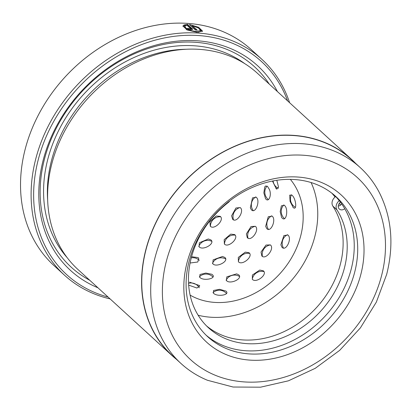<?xml version="1.0" encoding="UTF-8"?>
<svg xmlns="http://www.w3.org/2000/svg" width="411" height="411" viewBox="0 0 411 411"><rect width="100%" height="100%" fill="white"/><g stroke="black" fill="none" stroke-linecap="round" stroke-linejoin="round"><path stroke-width="0.62" d="M379.286 192.471A132.768 108.088 132.5 0 0 360.293 167.647A132.768 108.088 132.5 0 0 243.25 154.788A132.768 108.088 132.5 0 0 154.926 257.974A132.768 108.088 132.5 0 0 181.051 363.555A132.768 108.088 132.5 0 0 207.463 380.273L233.078 387.028L260.559 387.188L288.43 380.817L315.258 368.313L339.666 350.357L360.39 327.896L376.348 302.111L386.689 274.332C394.159 244.458 391.688 217.172 379.286 192.471M181.051 363.555L172.106 355.371A132.768 108.088 -47.5 0 1 145.977 249.785A132.768 108.088 -47.5 0 1 234.301 146.599A132.768 108.088 -47.5 0 1 351.343 159.458L360.293 167.647M186.579 29.726L184.739 27.332L185.109 26.15C185.274 28.775 188.993 30.553 196.273 31.493L200.589 30.496L198.338 27.943L192.245 25.6L197.177 30.111A146.249 119.067 132.5 0 0 195.425 29.972L189.399 24.455L198.672 27.326L202.52 31.087L197.141 32.284L187.241 30.018L182.993 26.037L183.224 25.569L185.109 26.15M202.294 31.493L199.725 28.934M188.834 28.513L190.149 28.94L190.606 28.58L186.969 25.251L185.751 25.621L183.871 25.03L187.637 24.341L192.661 29.258L191.017 29.731L187.056 28.477A146.249 119.067 -47.5 0 1 188.834 28.513L188.634 29.289M176.37 359.276A132.959 108.242 -47.5 0 1 171.978 355.51L77.987 269.518A132.959 108.242 -47.5 0 1 51.822 163.784A132.959 108.242 -47.5 0 1 140.269 60.448A132.959 108.242 -47.5 0 1 257.481 73.328L351.472 159.319A132.959 108.242 -47.5 0 1 355.613 163.362M97.952 287.787A138.656 112.881 -47.5 0 1 43.191 160.105A138.656 112.881 -47.5 0 1 153.211 45.847A138.656 112.881 -47.5 0 1 277.451 91.596M89.721 280.256A135.805 110.559 -47.5 0 1 44.455 159.155A135.805 110.559 -47.5 0 1 147.184 48.817A135.805 110.559 -47.5 0 1 269.22 84.065M287.587 100.87A144.353 117.52 132.5 0 0 160.079 38.891A144.353 117.52 132.5 0 0 38.223 159.781A144.353 117.52 132.5 0 0 108.088 297.061M110.107 298.905A146.249 119.067 -47.5 0 1 64.532 275.231A146.249 119.067 -47.5 0 1 35.752 158.923A146.249 119.067 -47.5 0 1 133.051 45.256A146.249 119.067 -47.5 0 1 261.982 59.42A146.249 119.067 -47.5 0 1 289.601 102.714M261.982 59.42L251.398 49.741A146.249 119.067 132.5 0 0 122.473 35.577A146.249 119.067 132.5 0 0 25.174 149.244A146.249 119.067 132.5 0 0 53.954 265.552L64.532 275.231M190.457 29.684L190.606 28.58M360.863 274.312A99.719 81.183 -47.5 0 1 250.253 360.139A99.719 81.183 -47.5 0 1 186.995 262.855A99.719 81.183 -47.5 0 1 297.61 177.023A99.719 81.183 -47.5 0 1 360.863 274.312M189.101 261.268A94.967 77.314 132.5 0 0 207.791 336.789A94.967 77.314 132.5 0 0 291.512 345.99A94.967 77.314 132.5 0 0 354.688 272.18A94.967 77.314 132.5 0 0 336.003 196.653A94.967 77.314 132.5 0 0 252.282 187.457A94.967 77.314 132.5 0 0 189.101 261.268M334.241 195.102A94.967 77.314 -47.5 0 1 351.23 269.015A94.967 77.314 -47.5 0 1 289.318 342.255A94.967 77.314 -47.5 0 1 206.091 335.176M171.978 355.51A132.959 108.242 -47.5 0 1 145.813 249.775A132.959 108.242 -47.5 0 1 234.265 146.439A132.959 108.242 -47.5 0 1 351.472 159.319M340.472 205.161A94.967 77.314 132.5 0 0 339.373 203.27M335.083 197.028A94.967 77.314 132.5 0 0 331.769 193.108M192.369 28.667L192.143 29.541L187.411 25.21L187.637 24.341M187.411 25.21L185.068 25.405M184.883 27.023L182.998 26.443L183.224 25.569M195.883 30.003L192.019 26.468L192.245 25.6M200.594 30.496L200.368 31.37L198.616 32.31M338.248 206.117A4.747 3.863 132.5 0 0 341.7 203.933M340.447 202.207A4.747 3.863 132.5 0 0 338.387 205.248A4.747 3.863 132.5 0 0 339.322 209.024A4.747 3.863 132.5 0 0 344.747 208.726M335.689 196.576A7.121 5.8 132.5 0 0 332.247 201.39A7.121 5.8 132.5 0 0 332.853 206.111A87.846 71.519 -47.5 0 1 340.344 264.324A87.846 71.519 -47.5 0 1 283.39 331.929A87.846 71.519 -47.5 0 1 206.538 325.902M339.255 200.666A7.121 5.8 132.5 0 0 336.316 205.115A7.121 5.8 132.5 0 0 336.922 209.831A87.846 71.519 -47.5 0 1 344.413 268.044A87.846 71.519 -47.5 0 1 285.969 336.321A87.846 71.519 -47.5 0 1 208.531 327.814A87.846 71.519 -47.5 0 1 191.243 257.954A87.846 71.519 -47.5 0 1 228.084 202.659A7.121 5.8 132.5 0 0 229.877 200.758M272.467 181.04L276.3 188.839L278.566 187.231L276.824 180.28M265.563 185.983L264.756 186.897L263.841 192.841L265.527 198.672L266.035 199.237C268.851 202.279 271.846 195.05 269.411 189.502L267.54 186.419L265.563 185.983M256.161 197.234L252.482 197.907L250.345 207.904L251.46 209.893C255.57 214.213 260.692 200.424 256.161 197.234M240.214 207.617L235.935 207.987L231.609 215.78L232.636 219.263C236.582 223.625 244.838 210.93 240.214 207.617M220.219 216.35L216.124 216.011L209.918 221.889L210.283 226.184C214.059 230.525 224.889 219.813 220.219 216.35M293.644 207.822A10.922 8.893 -47.5 0 1 292.992 207.37C297.379 211.521 296.105 198.143 291.8 195.071L289.698 195.158L290.094 201.421L293.197 207.54M284.314 205.289L281.365 205.839L280.189 211.593L281.561 217.347L282.208 218.143C286.457 222.408 288.748 208.403 284.314 205.289M272.077 216.109L268.255 216.761L265.66 226.389L266.816 228.66C270.9 232.996 276.629 219.32 272.077 216.109M255.344 226.291L251.023 226.559L246.369 233.951L247.294 237.661C251.208 242.017 259.978 229.631 255.344 226.291A9.499 9.499 0 0 0 248.013 238.128M234.681 234.599L230.73 234.126L224.165 239.685L224.391 244.016C228.126 248.342 239.361 238.108 234.681 234.599M210.925 239.926L208.295 238.981L199.345 242.783L199.078 246.764C202.674 251.029 215.6 243.605 210.925 239.926M287.839 234.979L283.888 235.601L280.867 244.802L282.044 247.365C286.092 251.707 292.411 238.21 287.839 234.979M270.34 244.905L266.004 245.054L261.026 252.061L261.843 255.971C265.722 260.322 274.985 248.27 270.34 244.905M249.051 252.734L245.29 252.128L238.298 257.409L238.411 261.735C242.12 266.056 253.731 256.279 249.051 252.734M224.827 257.43L222.485 256.474L213.109 259.886L212.79 263.739C216.366 267.982 229.497 261.134 224.827 257.43M190.088 263.009L197.804 262.002L198.754 258.129L197.927 257.558L191.567 256.726M263.312 270.782L259.762 270.063L252.369 275.031L252.369 279.326C256.048 283.631 267.998 274.348 263.312 270.782M238.668 274.8L236.618 273.865L226.81 276.855L226.466 280.564C230.016 284.787 243.327 278.535 238.668 274.8M212.389 274.692L211.799 274.25L205.834 273.063L199.972 274.481L199.746 277.286C203.204 281.396 216.993 278.596 212.389 274.692M226.004 291.106L219.597 289.303L213.55 290.459L213.386 293.094C216.838 297.189 230.592 295.021 226.004 291.106M188.67 285.121L196.91 288.013L199.777 285.948L199.35 285.481L189.522 282.146M190.123 295.129A77.402 63.011 132.5 0 0 262.352 288.779A77.402 63.011 132.5 0 0 303.097 220.322A77.402 63.011 132.5 0 0 290.356 179.36M198.153 315.252A93.544 76.153 132.5 0 0 317.667 218.02A93.544 76.153 132.5 0 0 311.101 182.546M47.676 200.481A129.157 105.149 -47.5 0 1 51.473 160.65A129.157 105.149 -47.5 0 1 186.029 49.263M67.219 257.712A132.008 107.466 -47.5 0 1 47.763 159.37A132.008 107.466 -47.5 0 1 244.766 63.654M381.562 275.673A123.459 100.51 132.5 0 0 303.246 155.224A123.459 100.51 132.5 0 0 166.296 261.488A123.459 100.51 132.5 0 0 244.612 381.942A123.459 100.51 132.5 0 0 381.562 275.673M336.922 209.831L332.853 206.111M276.983 189.152A10.922 8.893 -47.5 0 1 275.945 188.557M220.589 216.772A9.499 9.499 0 0 0 210.437 226.312M240.122 207.534A9.499 9.499 0 0 0 233.505 219.793M211.686 241.293A9.499 9.499 0 0 0 198.79 246.461M255.734 196.915A9.499 9.499 0 0 0 253.171 210.524M235.128 235.138A9.499 9.499 0 0 0 224.447 244.067M199.366 260.333A9.499 9.499 0 0 0 191.274 257.82M267.052 186.055A9.499 9.499 0 0 0 268.357 199.582M225.603 258.94A9.499 9.499 0 0 0 212.466 263.384M273.115 180.912A9.499 9.499 0 0 0 278.293 188.372M271.702 215.826A9.499 9.499 0 0 0 268.388 229.302M249.585 253.428A9.499 9.499 0 0 0 238.385 261.715M212.929 276.988A9.499 9.499 0 0 0 199.345 276.839M283.816 204.925A9.499 9.499 0 0 0 284.458 218.565M270.397 244.961A9.499 9.499 0 0 0 262.413 256.366M239.449 276.454A9.499 9.499 0 0 0 226.112 280.168M199.273 287.762A9.499 9.499 0 0 0 188.551 283.297M291.42 194.757A9.499 9.499 0 0 0 295.386 207.288M287.51 234.722A9.499 9.499 0 0 0 283.451 248.008M263.913 271.604A9.499 9.499 0 0 0 252.262 279.223M226.466 293.459A9.499 9.499 0 0 0 212.985 292.658"/></g></svg>
